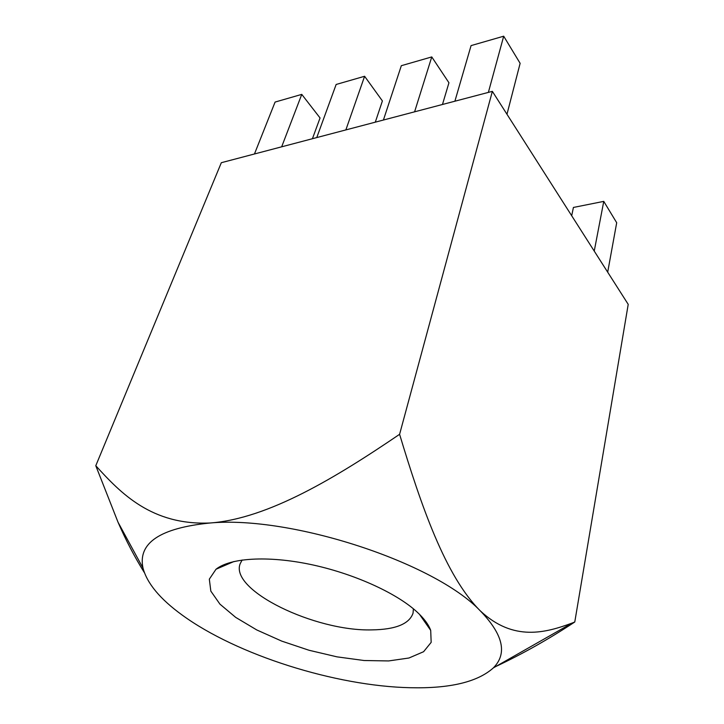 <?xml version="1.0" encoding="UTF-8"?>
<svg xmlns="http://www.w3.org/2000/svg" width="724" height="724" viewBox="0 0 724 724"><rect width="100%" height="100%" fill="white"/><g stroke="black" fill="none" stroke-linecap="round" stroke-linejoin="round"><path stroke-width="1.09" d="M144.357 572.594C134.655 557.064 125.876 540.267 118.021 522.203L95.785 465.722L221.327 162.701L492.356 91.351L399.594 434.31C421.042 505.361 445.323 575.969 480.175 610.748C513.606 642.079 546.005 632.658 572.195 623.038L574.775 621.997L628.215 304.352L492.356 91.351M95.785 465.722C120.863 493.37 151.814 525.515 210.15 522.99C268.441 518.701 336.642 477.062 399.594 434.31M506.972 114.274L520.131 63.323L503.696 36.2L471.08 45.603L454.889 101.215M574.775 621.997C548.711 639.174 522.339 654.034 495.669 666.578M414.59 111.822L431.766 56.925L448.943 82.762L442.473 104.482M345.855 129.922L364.606 76.273L382.399 100.935L375.303 122.166M143.008 568.105C147.126 583.463 160.158 599.092 182.095 615.002C236.829 654.994 335.746 686.171 410.363 687.719C449.885 688.642 477.55 682.035 493.343 667.908C507.596 653.546 503.198 634.495 480.175 610.748C434.726 562.666 291.555 515.515 210.15 522.99C160.013 527.995 137.632 543.036 143.008 568.105L118.021 522.203M416.68 611.653C423.884 618.242 428.563 624.486 430.699 630.387L431.169 642.351L423.585 651.718L408.951 658.007L388.598 660.94L364.072 660.514L336.986 656.849L308.994 650.252L281.727 641.111L256.776 629.952L235.707 617.391L219.96 604.169L210.829 591.119L209.327 579.155L216.023 569.236C230.105 557.951 267.301 555.453 310.035 564.34C352.742 573.218 395.775 592.576 416.68 611.653M242.124 560.005L240.106 563.86C229.825 590.467 315.049 631.5 371.828 629.889C395.603 629.554 409.35 623.97 413.06 613.128L413.386 608.794M312.424 138.718L320.053 117.958L301.763 94.382L281.663 146.818M607.689 272.179L616.694 222.73L603.762 201.381L573.417 207.444L571.698 215.743M431.766 56.925L401.331 65.694L383.412 120.03M603.762 201.381L594.241 251.092M503.696 36.2L488.374 92.4M364.606 76.273L336.144 84.473L316.759 137.578M301.763 94.382L275.084 102.066L254.459 153.977M234.042 561.48L216.023 569.236M419.477 614.305L430.699 630.387M493.343 667.908L572.195 623.038"/></g></svg>
